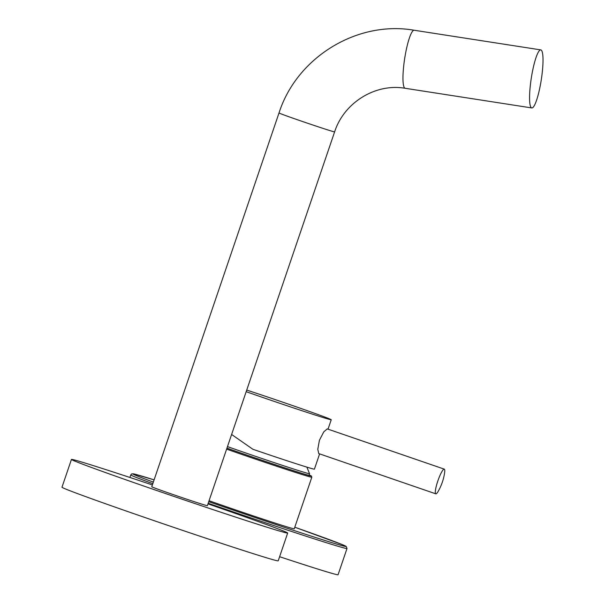 <?xml version="1.0" encoding="UTF-8"?>
<svg xmlns="http://www.w3.org/2000/svg" width="605" height="605" viewBox="0 0 605 605"><rect width="100%" height="100%" fill="white"/><g stroke="black" fill="none" stroke-linecap="round" stroke-linejoin="round"><path stroke-width="0.91" d="M226.958 448.139A54.654 0.953 18.8 0 0 248.095 455.505A54.654 0.953 18.8 0 0 308.996 475.28A54.654 0.953 18.8 0 0 309.034 475.258A54.654 0.953 -161.2 0 1 248.095 455.505A54.654 0.953 18.8 0 1 226.958 448.139M226.618 449.129A57.921 1.013 18.8 0 0 247.233 456.306A57.921 1.013 18.8 0 0 311.809 477.239L294.249 528.815A57.921 1.013 -161.2 0 1 229.673 507.882A57.921 1.013 -161.2 0 1 209.058 500.706M208.188 503.262A114.209 1.996 18.8 0 0 219.675 507.224A114.209 1.996 18.8 0 0 347.005 548.501L338.066 574.75A114.209 1.996 -161.2 0 1 279.616 556.713M227.48 446.596A54.654 0.953 18.8 0 0 248.617 453.962A54.654 0.953 -161.2 0 0 309.556 473.715A54.654 0.953 -161.2 0 1 309.556 473.715L309.034 475.258M319.614 453.879L314.411 469.155A57.921 1.013 18.8 0 1 252.89 449.273L231.609 434.473M246.174 391.677A57.921 1.013 -161.2 0 0 266.661 398.808A57.921 1.013 18.8 0 0 331.238 419.741A57.921 1.013 18.8 0 0 286.157 403.338A57.921 1.013 -161.2 0 0 246.719 390.074M319.417 440.258L317.784 449.288L318.759 453.591L435.789 493.824A13.053 2.246 109 0 0 438.413 490.95A53.021 53.021 0 0 0 444.577 473.019A13.053 2.246 -71 0 0 444.282 469.14L327.245 428.9L323.788 431.841L319.417 440.258M435.789 493.824A13.053 2.246 109 0 1 437.839 480.975A13.053 2.246 -71 0 1 444.282 469.14M151.757 486.768A29.365 0.514 18.8 0 0 177 495.896A29.365 0.514 18.8 0 0 206.918 505.636A29.365 0.514 18.8 0 0 207.364 505.697L334.61 131.89A29.365 0.514 18.8 0 1 334.172 131.837A29.365 0.514 18.8 0 1 304.247 122.097A29.365 0.514 18.8 0 1 279.011 112.961L151.757 486.768M152.384 484.945A114.209 1.996 18.8 0 0 71.451 459.429A114.209 1.996 18.8 0 0 160.34 491.759A114.209 1.996 -161.2 0 0 287.677 533.035L278.209 560.835A114.209 1.996 -161.2 0 1 150.879 519.559A114.209 1.996 18.8 0 1 61.982 487.222L71.451 459.429M207.984 503.874A114.209 1.996 -161.2 0 1 287.677 533.035M531.719 107.924A29.365 5.059 -81.2 0 1 531.319 77.954A29.365 5.059 -81.2 0 1 540.794 49.897A29.365 5.059 -81.2 0 1 540.862 49.913A29.365 5.059 98.8 0 1 541.263 79.883A29.365 5.059 98.8 0 1 531.787 107.94A29.365 5.059 98.8 0 1 531.719 107.924M226.943 448.184A56.938 0.991 18.8 0 0 247.71 455.414A56.938 0.991 18.8 0 0 309.125 474.993L311.416 476.067L311.809 477.239M152.815 483.675A114.209 1.996 18.8 0 1 130.778 474.887L131.724 473.881L133.682 473.889L154.109 479.871A112.575 1.966 18.8 0 0 153.352 482.087M208.725 501.689A112.575 1.966 18.8 0 0 220.47 505.742A112.575 1.966 18.8 0 0 339.065 544.795A112.575 1.966 18.8 0 0 294.794 527.22L342.279 544.606L346.219 546.444L347.005 548.501M414.259 30.265A29.365 5.059 98.8 0 0 414.191 30.25A29.365 5.059 98.8 0 0 404.715 58.307A29.365 5.059 98.8 0 0 405.116 88.277A29.365 5.059 98.8 0 0 405.184 88.292A29.365 5.059 98.8 0 0 405.244 88.3M130.778 474.887L129.901 477.458M306.871 467.12L309.556 473.7M331.238 419.741L328.023 429.172M531.787 107.94L405.184 88.292C375.743 83.097 344.063 102.396 334.61 131.89M540.794 49.897L414.191 30.25C357.139 20.26 296.752 57.354 279.011 112.961"/></g></svg>
